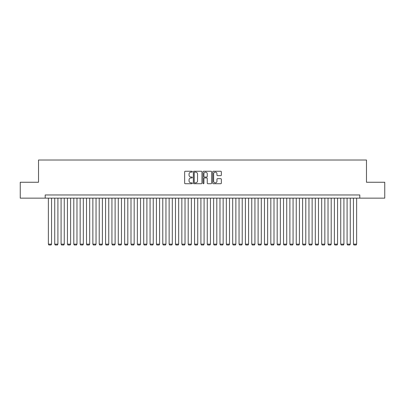 <?xml version="1.0" encoding="UTF-8"?>
<svg xmlns="http://www.w3.org/2000/svg" width="405" height="405" viewBox="0 0 405 405"><rect width="100%" height="100%" fill="white"/><g stroke="black" fill="none" stroke-linecap="round" stroke-linejoin="round"><path stroke-width="0.61" d="M192.329 171.69A0.435 0.435 0 0 0 191.894 171.254L185.267 171.254A0.623 0.623 0 0 0 184.645 171.877L184.645 183.106A0.623 0.623 0 0 0 185.267 183.728L191.894 183.728A0.435 0.435 0 0 0 192.329 183.293A0.435 0.435 0 0 0 191.894 182.857L191.038 182.857A1.995 1.995 0 0 1 189.039 180.858L189.039 179.921A1.995 1.995 0 0 1 191.038 177.927L191.894 177.927A0.435 0.435 0 0 0 192.329 177.491A0.435 0.435 0 0 0 191.894 177.056L191.038 177.056A1.995 1.995 0 0 1 189.039 175.056L189.039 174.12A1.995 1.995 0 0 1 191.038 172.125L191.894 172.125A0.435 0.435 0 0 0 192.329 171.69M220.73 175.648A0.623 0.623 0 0 0 221.358 175.026L221.358 171.877A0.623 0.623 0 0 0 220.73 171.254L213.369 171.254A0.623 0.623 0 0 0 212.746 171.877L212.746 183.106A0.623 0.623 0 0 0 213.369 183.728L220.73 183.728A0.623 0.623 0 0 0 221.358 183.106L221.358 179.299A0.623 0.623 0 0 0 220.73 178.676L217.581 178.676A0.623 0.623 0 0 0 216.958 179.299L216.958 181.187A1.671 1.671 0 0 1 215.288 182.857A1.671 1.671 0 0 1 213.622 181.187L213.622 173.796A1.671 1.671 0 0 1 215.288 172.125A1.671 1.671 0 0 1 216.958 173.796L216.958 175.026A0.623 0.623 0 0 0 217.581 175.648L220.73 175.648M45.198 198.146L20.25 198.146L20.25 182.255L38.521 182.255L38.521 160.01L366.479 160.01L366.479 182.255L384.75 182.255L384.75 198.146L359.802 198.146L359.802 194.967L45.198 194.967L45.198 198.146L359.802 198.146M201.953 171.877A0.623 0.623 0 0 0 201.331 171.254L193.97 171.254A0.623 0.623 0 0 0 193.347 171.877L193.347 183.106A0.623 0.623 0 0 0 193.97 183.728L201.331 183.728A0.623 0.623 0 0 0 201.953 183.106L201.953 171.877M203.669 171.254L211.03 171.254A0.623 0.623 0 0 1 211.653 171.877L211.653 183.106A0.623 0.623 0 0 1 211.03 183.728L207.881 183.728A0.623 0.623 0 0 1 207.259 183.106L207.259 178.549A0.623 0.623 0 0 0 206.631 177.927L204.545 177.927A0.623 0.623 0 0 0 203.917 178.549L203.917 183.293A0.435 0.435 0 0 1 203.482 183.728A0.435 0.435 0 0 1 203.047 183.293L203.047 171.877A0.623 0.623 0 0 1 203.669 171.254M194.653 172.125A0.435 0.435 0 0 0 194.218 172.56L194.218 182.417A0.435 0.435 0 0 0 194.653 182.857L195.559 182.857A1.995 1.995 0 0 0 197.554 180.858L197.554 174.12A1.995 1.995 0 0 0 195.559 172.125L194.653 172.125M207.259 173.826A1.671 1.671 0 0 0 205.588 172.155A1.671 1.671 0 0 0 203.917 173.826L203.917 176.428A0.623 0.623 0 0 0 204.545 177.056L206.631 177.056A0.623 0.623 0 0 0 207.259 176.428L207.259 173.826M51.551 198.146L51.551 244.159L48.372 244.159L48.372 198.146M51.551 244.159L51.076 244.99L48.853 244.99L48.372 244.159M57.91 198.146L57.91 244.159L54.731 244.159L54.731 198.146M57.91 244.159L57.429 244.99L55.207 244.99L54.731 244.159M64.263 198.146L64.263 244.159L61.084 244.159L61.084 198.146M64.263 244.159L63.787 244.99L61.56 244.99L61.084 244.159M70.617 198.146L70.617 244.159L67.443 244.159L67.443 198.146M70.617 244.159L70.141 244.99L67.918 244.99L67.443 244.159M76.975 198.146L76.975 244.159L73.796 244.159L73.796 198.146M76.975 244.159L76.499 244.99L74.272 244.99L73.796 244.159M83.329 198.146L83.329 244.159L80.155 244.159L80.155 198.146M83.329 244.159L82.853 244.99L80.63 244.99L80.155 244.159M89.687 198.146L89.687 244.159L86.508 244.159L86.508 198.146M89.687 244.159L89.211 244.99L86.984 244.99L86.508 244.159M96.041 198.146L96.041 244.159L92.866 244.159L92.866 198.146M96.041 244.159L95.565 244.99L93.342 244.99L92.866 244.159M102.399 198.146L102.399 244.159L99.22 244.159L99.22 198.146M102.399 244.159L101.923 244.99L99.696 244.99L99.22 244.159M108.753 198.146L108.753 244.159L105.573 244.159L105.573 198.146M108.753 244.159L108.277 244.99L106.054 244.99L105.573 244.159M115.111 198.146L115.111 244.159L111.932 244.159L111.932 198.146M115.111 244.159L114.63 244.99L112.408 244.99L111.932 244.159M121.465 198.146L121.465 244.159L118.285 244.159L118.285 198.146M121.465 244.159L120.989 244.99L118.761 244.99L118.285 244.159M127.818 198.146L127.818 244.159L124.644 244.159L124.644 198.146M127.818 244.159L127.342 244.99L125.12 244.99L124.644 244.159M134.177 198.146L134.177 244.159L130.997 244.159L130.997 198.146M134.177 244.159L133.701 244.99L131.473 244.99L130.997 244.159M140.53 198.146L140.53 244.159L137.356 244.159L137.356 198.146M140.53 244.159L140.054 244.99L137.832 244.99L137.356 244.159M146.888 198.146L146.888 244.159L143.709 244.159L143.709 198.146M146.888 244.159L146.413 244.99L144.185 244.99L143.709 244.159M153.242 198.146L153.242 244.159L150.068 244.159L150.068 198.146M153.242 244.159L152.766 244.99L150.544 244.99L150.068 244.159M159.6 198.146L159.6 244.159L156.421 244.159L156.421 198.146M159.6 244.159L159.124 244.99L156.897 244.99L156.421 244.159M165.954 198.146L165.954 244.159L162.775 244.159L162.775 198.146M165.954 244.159L165.478 244.99L163.256 244.99L162.775 244.159M172.312 198.146L172.312 244.159L169.133 244.159L169.133 198.146M172.312 244.159L171.831 244.99L169.609 244.99L169.133 244.159M178.666 198.146L178.666 244.159L175.486 244.159L175.486 198.146M178.666 244.159L178.19 244.99L175.967 244.99L175.486 244.159M185.024 198.146L185.024 244.159L181.845 244.159L181.845 198.146M185.024 244.159L184.543 244.99L182.321 244.99L181.845 244.159M191.378 198.146L191.378 244.159L188.198 244.159L188.198 198.146M191.378 244.159L190.902 244.99L188.674 244.99L188.198 244.159M197.731 198.146L197.731 244.159L194.557 244.159L194.557 198.146M197.731 244.159L197.255 244.99L195.033 244.99L194.557 244.159M204.09 198.146L204.09 244.159L200.91 244.159L200.91 198.146M204.09 244.159L203.614 244.99L201.386 244.99L200.91 244.159M210.443 198.146L210.443 244.159L207.269 244.159L207.269 198.146M210.443 244.159L209.967 244.99L207.745 244.99L207.269 244.159M216.802 198.146L216.802 244.159L213.622 244.159L213.622 198.146M216.802 244.159L216.326 244.99L214.098 244.99L213.622 244.159M223.155 198.146L223.155 244.159L219.976 244.159L219.976 198.146M223.155 244.159L222.679 244.99L220.457 244.99L219.976 244.159M229.513 198.146L229.513 244.159L226.334 244.159L226.334 198.146M229.513 244.159L229.033 244.99L226.81 244.99L226.334 244.159M235.867 198.146L235.867 244.159L232.688 244.159L232.688 198.146M235.867 244.159L235.391 244.99L233.169 244.99L232.688 244.159M242.225 198.146L242.225 244.159L239.046 244.159L239.046 198.146M242.225 244.159L241.744 244.99L239.522 244.99L239.046 244.159M248.579 198.146L248.579 244.159L245.4 244.159L245.4 198.146M248.579 244.159L248.103 244.99L245.875 244.99L245.4 244.159M254.932 198.146L254.932 244.159L251.758 244.159L251.758 198.146M254.932 244.159L254.456 244.99L252.234 244.99L251.758 244.159M261.291 198.146L261.291 244.159L258.112 244.159L258.112 198.146M261.291 244.159L260.815 244.99L258.587 244.99L258.112 244.159M267.644 198.146L267.644 244.159L264.47 244.159L264.47 198.146M267.644 244.159L267.168 244.99L264.946 244.99L264.47 244.159M274.003 198.146L274.003 244.159L270.824 244.159L270.824 198.146M274.003 244.159L273.527 244.99L271.299 244.99L270.824 244.159M280.356 198.146L280.356 244.159L277.182 244.159L277.182 198.146M280.356 244.159L279.88 244.99L277.658 244.99L277.182 244.159M286.715 198.146L286.715 244.159L283.535 244.159L283.535 198.146M286.715 244.159L286.239 244.99L284.011 244.99L283.535 244.159M293.068 198.146L293.068 244.159L289.889 244.159L289.889 198.146M293.068 244.159L292.592 244.99L290.37 244.99L289.889 244.159M299.427 198.146L299.427 244.159L296.247 244.159L296.247 198.146M299.427 244.159L298.946 244.99L296.723 244.99L296.247 244.159M305.78 198.146L305.78 244.159L302.601 244.159L302.601 198.146M305.78 244.159L305.304 244.99L303.077 244.99L302.601 244.159M312.133 198.146L312.133 244.159L308.959 244.159L308.959 198.146M312.133 244.159L311.658 244.99L309.435 244.99L308.959 244.159M318.492 198.146L318.492 244.159L315.313 244.159L315.313 198.146M318.492 244.159L318.016 244.99L315.789 244.99L315.313 244.159M324.845 198.146L324.845 244.159L321.671 244.159L321.671 198.146M324.845 244.159L324.37 244.99L322.147 244.99L321.671 244.159M331.204 198.146L331.204 244.159L328.025 244.159L328.025 198.146M331.204 244.159L330.728 244.99L328.501 244.99L328.025 244.159M337.557 198.146L337.557 244.159L334.383 244.159L334.383 198.146M337.557 244.159L337.082 244.99L334.859 244.99L334.383 244.159M343.916 198.146L343.916 244.159L340.737 244.159L340.737 198.146M343.916 244.159L343.44 244.99L341.212 244.99L340.737 244.159M350.269 198.146L350.269 244.159L347.09 244.159L347.09 198.146M350.269 244.159L349.793 244.99L347.571 244.99L347.09 244.159M356.628 198.146L356.628 244.159L353.449 244.159L353.449 198.146M356.628 244.159L356.147 244.99L353.924 244.99L353.449 244.159"/></g></svg>
